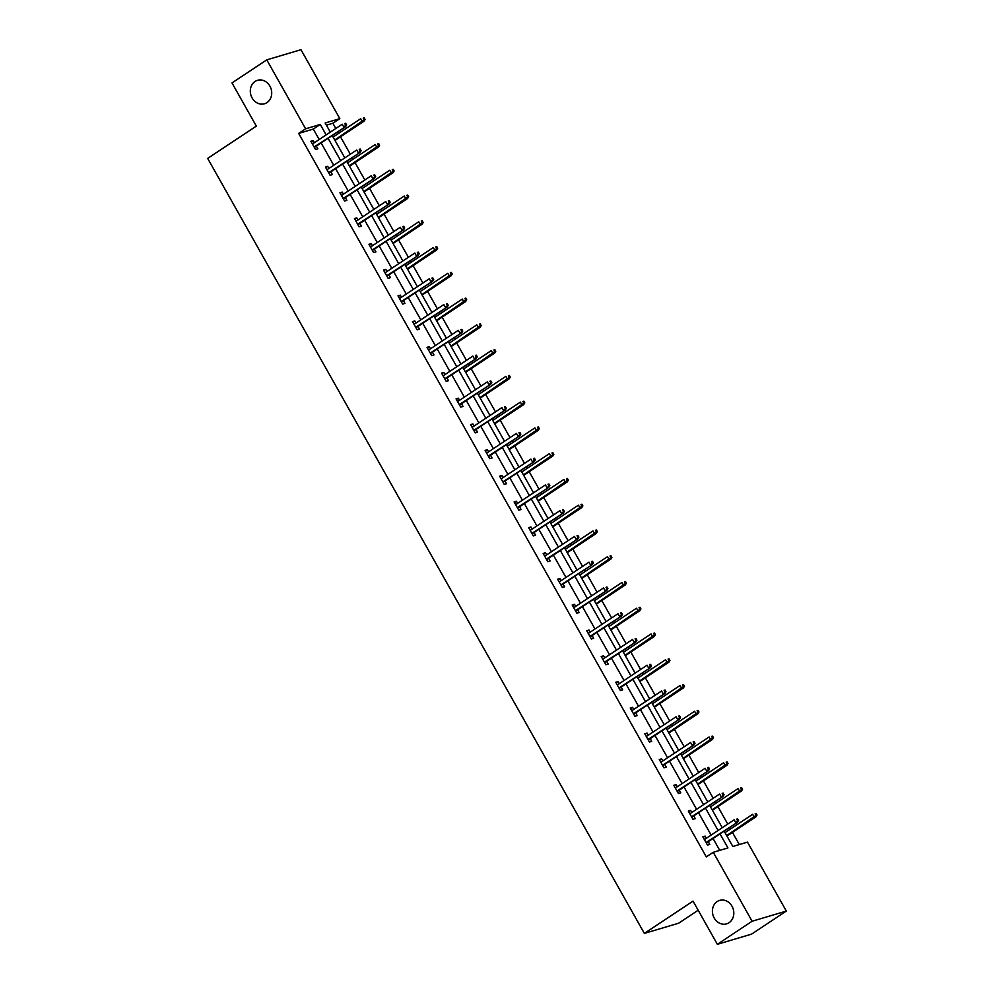 <?xml version="1.0" encoding="UTF-8"?>
<svg xmlns="http://www.w3.org/2000/svg" width="994" height="994" viewBox="0 0 994 994"><rect width="100%" height="100%" fill="white"/><g stroke="black" fill="none" stroke-linecap="round" stroke-linejoin="round"><path stroke-width="1.49" d="M717.159 901.558A12.239 10.561 73.5 0 1 719.631 900.402A12.239 10.561 73.5 0 1 732.702 907.634A12.239 10.561 73.5 0 1 729.062 922.693A12.239 10.561 73.5 0 1 726.602 923.848A12.239 10.561 73.5 0 1 713.518 916.617A12.239 10.561 73.5 0 1 717.159 901.558M255.06 81.471A12.239 10.561 73.5 0 1 257.533 80.315A12.239 10.561 73.5 0 1 270.604 87.547A12.239 10.561 73.5 0 1 266.976 102.606A12.239 10.561 73.5 0 1 264.503 103.761A12.239 10.561 73.5 0 1 251.42 96.53A12.239 10.561 73.5 0 1 255.06 81.471M698.173 910.231L678.567 923.24L644.361 933.403L207.671 158.406L256.34 126.114L232 82.924L266.765 59.864L300.971 49.7L339.824 118.646L325.162 122.995L330.306 132.127M335.81 128.475L332.866 123.256L339.824 118.646M739.3 844.552L732.441 832.4M730.515 828.984L729.671 827.468M727.745 824.051L717.929 806.631M716.003 803.214L715.146 801.711M713.22 798.294L703.417 780.874M701.491 777.457L700.633 775.941M698.707 772.524L688.892 755.117M686.966 751.7L686.121 750.184M684.195 746.767L674.379 729.347M672.453 725.931L671.609 724.415M669.683 720.998L659.867 703.59M657.941 700.174L657.084 698.658M655.158 695.241L645.342 677.821M643.429 674.404L642.571 672.901M640.645 669.484L630.83 652.064M628.904 648.647L628.059 647.131M626.133 643.714L616.317 626.307M614.391 622.89L613.534 621.374M611.608 617.957L601.805 600.538M599.879 597.121L599.022 595.605M597.096 592.188L587.28 574.78M585.354 571.364L584.509 569.848M582.583 566.431L572.768 549.011M570.842 545.594L569.984 544.091M568.071 540.674L558.255 523.254M556.329 519.837L555.472 518.321M553.546 514.904L543.73 497.497M541.805 494.08L540.96 492.564M539.034 489.147L529.218 471.728M527.292 468.311L526.447 466.795M524.521 463.39L514.706 445.971M512.78 442.554L511.922 441.038M509.997 437.621L500.193 420.201M498.267 416.797L497.41 415.281M495.484 411.864L485.668 394.444M483.743 391.027L482.898 389.511M480.972 386.094L471.156 368.687M469.23 365.27L468.373 363.754M466.447 360.337L456.644 342.918M454.718 339.501L453.86 337.997M451.935 334.58L442.119 317.161M440.193 313.744L439.348 312.228M437.422 308.811L427.606 291.404M425.68 287.987L424.823 286.471M422.91 283.054L413.094 265.634M411.168 262.217L410.311 260.701M408.385 257.284L398.569 239.877M396.656 236.46L395.798 234.944M393.873 231.527L384.057 214.108M382.131 210.691L381.286 209.187M379.36 205.77L369.544 188.351M367.618 184.934L366.761 183.418M364.835 180.001L355.032 162.594M353.106 159.177L352.249 157.661M350.323 154.244L340.507 136.824M338.581 133.407L337.736 131.891M724.166 831.121L732.826 846.478L747.476 842.129L786.329 911.076L752.123 921.239L713.27 852.293L727.931 847.932L720.004 833.879M752.123 921.239L717.357 944.3L751.563 934.136L786.329 911.076M688.668 811.688L690.631 810.383L688.32 811.067L692.967 819.329L695.278 818.634L693.75 815.912M690.631 810.383L691.824 812.496M659.631 760.161L661.594 758.857L659.283 759.54L663.942 767.803L666.253 767.107L664.713 764.386M661.594 758.857L662.787 760.969M630.606 708.635L632.569 707.33L630.258 708.014L634.905 716.276L637.216 715.593L635.675 712.86M632.569 707.33L633.75 709.443M601.569 657.109L603.532 655.804L601.221 656.5L605.88 664.75L608.191 664.067L606.651 661.333M603.532 655.804L604.725 657.916M572.532 605.582L574.507 604.29L572.196 604.973L576.843 613.223L579.154 612.54L577.613 609.819M574.507 604.29L575.688 606.402M543.507 554.068L545.47 552.763L543.159 553.447L547.806 561.709L550.117 561.014L548.589 558.293M545.47 552.763L546.663 554.876M514.47 502.542L516.433 501.237L514.122 501.92L518.781 510.183L521.092 509.5L519.551 506.766M516.433 501.237L517.625 503.349M485.445 451.015L487.408 449.71L485.097 450.394L489.744 458.656L492.055 457.973L490.514 455.24M487.408 449.71L488.601 451.823M456.408 399.489L458.371 398.184L456.06 398.88L460.719 407.13L463.03 406.447L461.489 403.713M458.371 398.184L459.563 400.296M427.37 347.975L429.346 346.67L427.035 347.353L431.682 355.603L433.993 354.92L432.452 352.199M429.346 346.67L430.526 348.782M398.346 296.448L400.309 295.143L397.998 295.827L402.645 304.089L404.956 303.394L403.427 300.673M400.309 295.143L401.501 297.256M369.308 244.922L371.271 243.617L368.96 244.3L373.62 252.563L375.931 251.88L374.39 249.146M371.271 243.617L372.464 245.729M340.283 193.395L342.247 192.09L339.936 192.786L344.583 201.037L346.894 200.353L345.353 197.62M342.247 192.09L343.439 194.203M311.246 141.869L313.209 140.576L310.898 141.26L315.558 149.51L317.869 148.827L316.328 146.093M313.209 140.576L314.402 142.689M719.743 850.367L713.058 838.489M711.132 835.072L698.534 812.732M696.608 809.315L684.021 786.962M682.095 783.545L669.509 761.205M667.583 757.788L654.984 735.448M653.058 732.031L640.471 709.679M638.546 706.262L625.959 683.922M624.033 680.505L611.434 658.152M609.521 654.735L596.922 632.395M594.996 628.978L582.409 606.638M580.484 603.221L567.897 580.869M565.971 577.452L553.372 555.112M551.446 551.695L538.86 529.342M536.934 525.938L524.347 503.585M522.422 500.168L509.823 477.828M507.897 474.411L495.31 452.059M493.384 448.642L480.798 426.302M478.872 422.885L466.285 400.532M464.36 397.128L451.761 374.775M449.835 371.358L437.248 349.018M435.322 345.601L422.736 323.249M420.81 319.832L408.211 297.492M406.285 294.075L393.699 271.735M391.773 268.318L379.186 245.965M377.26 242.548L364.661 220.208M362.748 216.791L350.149 194.439M348.223 191.022L335.637 168.682M333.711 165.265L321.124 142.925M319.198 139.508L313.309 129.071L298.66 133.42L706.324 856.903L713.27 852.293M325.759 167.638L327.722 166.333L325.411 167.017L330.07 175.279L332.381 174.584L330.84 171.863M327.722 166.333L328.915 168.446M354.796 219.165L356.759 217.86L354.448 218.543L359.107 226.806L361.418 226.11L359.878 223.389M356.759 217.86L357.952 219.972M383.833 270.679L385.796 269.374L383.485 270.07L388.132 278.32L390.443 277.637L388.902 274.903M385.796 269.374L386.977 271.486M412.858 322.205L414.821 320.9L412.51 321.596L417.169 329.846L419.48 329.163L417.94 326.43M414.821 320.9L416.014 323.013M441.895 373.732L443.858 372.427L441.547 373.11L446.194 381.373L448.505 380.69L446.977 377.956M443.858 372.427L445.051 374.539M470.92 425.258L472.883 423.953L470.572 424.637L475.231 432.899L477.542 432.204L476.002 429.483M472.883 423.953L474.076 426.066M499.957 476.772L501.92 475.48L499.609 476.163L504.256 484.413L506.567 483.73L505.039 481.009M501.92 475.48L503.113 477.592M528.994 528.299L530.958 526.994L528.646 527.69L533.293 535.94L535.604 535.257L534.064 532.523M530.958 526.994L532.138 529.106M558.019 579.825L559.982 578.52L557.671 579.204L562.331 587.466L564.642 586.783L563.101 584.05M559.982 578.52L561.175 580.633M587.056 631.352L589.02 630.047L586.708 630.73L591.355 638.993L593.666 638.31L592.138 635.576M589.02 630.047L590.212 632.159M616.081 682.878L618.044 681.573L615.733 682.257L620.393 690.519L622.704 689.824L621.163 687.102M618.044 681.573L619.237 683.686M645.118 734.392L647.082 733.1L644.771 733.783L649.417 742.033L651.729 741.35L650.2 738.617M647.082 733.1L648.274 735.212M674.156 785.919L676.119 784.614L673.808 785.31L678.455 793.56L680.766 792.877L679.225 790.143M676.119 784.614L677.299 786.726M703.18 837.445L705.144 836.14L702.833 836.824L707.492 845.086L709.803 844.403L708.262 841.669M705.144 836.14L706.336 838.253M717.357 944.3L693.029 901.111L644.361 933.403M298.66 133.42L305.618 128.81L266.765 59.864M332.232 135.544L344.831 157.884M346.744 161.301L359.343 183.654M361.269 187.071L373.856 209.411M375.782 212.828L388.368 235.18M390.294 238.597L402.893 260.937M404.819 264.354L417.405 286.694M419.331 290.111L431.918 312.464M433.844 315.881L446.443 338.221M448.369 341.638L460.955 363.99M462.881 367.407L475.467 389.747M477.393 393.164L489.98 415.504M491.906 418.921L504.505 441.274M506.431 444.691L519.017 467.031M520.943 470.448L533.529 492.8M535.455 496.205L548.054 518.557M549.98 521.974L562.567 544.314M564.493 547.731L577.079 570.084M579.005 573.501L591.604 595.841M593.517 599.258L606.116 621.61M608.042 625.015L620.629 647.367M622.555 650.784L635.141 673.124M637.067 676.541L649.666 698.894M651.592 702.311L664.178 724.651M666.104 728.068L678.691 750.408M680.617 753.825L693.216 776.177M695.141 779.594L707.728 801.934M709.654 805.351L722.24 827.704M326.144 134.886L320.267 124.461L305.618 128.81M718.078 830.462L705.491 808.122M703.566 804.705L690.967 782.353M689.053 778.936L676.454 756.596M674.528 753.179L661.942 730.826M660.016 727.409L647.429 705.069M645.504 701.652L632.905 679.312M630.979 675.895L618.392 653.543M616.466 650.126L603.88 627.786M601.954 624.369L589.355 602.016M587.429 598.599L574.843 576.259M572.917 572.842L560.33 550.502M558.404 547.085L545.818 524.733M543.892 521.316L531.293 498.976M529.367 495.559L516.781 473.206M514.855 469.789L502.268 447.449M500.342 444.032L487.743 421.692M485.817 418.275L473.231 395.923M471.305 392.506L458.719 370.166M456.793 366.749L444.194 344.396M442.28 340.992L429.681 318.639M427.755 315.222L415.169 292.882M413.243 289.465L400.657 267.113M398.731 263.696L386.132 241.356M384.206 237.939L371.619 215.599M369.693 212.182L357.107 189.829M355.181 186.412L342.582 164.072M340.656 160.655L328.07 138.303M332.866 123.256L326.392 125.182M313.309 129.071L320.267 124.461M314.365 147.398L345.552 126.71L314.116 146.963M345.701 125.232L346.62 124.958L345.688 123.306L344.769 123.579L345.701 125.232L343.887 127.195L342.222 124.225L312.439 143.981M344.769 123.579L345.688 123.306M345.552 126.71L346.62 124.958M365.109 119.466L364.177 117.814L363.257 118.087L364.189 119.74L365.109 119.466L364.04 121.206L362.375 121.703L360.71 118.733L333.089 137.06M363.257 118.087L364.177 117.814M364.189 119.74L334.767 140.03M364.04 121.206L335.015 140.477M328.877 173.167L360.077 152.467L328.629 172.72M360.213 150.989L361.133 150.715L360.213 149.063L359.281 149.336L360.213 150.989L358.412 152.964L356.734 149.995L326.951 169.75M359.281 149.336L360.213 149.063M360.077 152.467L361.133 150.715M343.39 198.924L374.589 178.224L343.141 198.477M374.726 176.758L375.657 176.485L374.726 174.832L373.794 175.106L374.726 176.758L372.924 178.721L371.247 175.752L341.464 195.507M373.794 175.106L374.726 174.832M374.589 178.224L375.657 176.485M379.621 145.223L378.702 143.571L377.77 143.844L378.702 145.497L379.621 145.223L378.565 146.975L376.9 147.472L375.223 144.49L347.602 162.817M377.77 143.844L378.702 143.571M378.702 145.497L349.279 165.787M378.565 146.975L349.528 166.234M394.146 170.98L393.214 169.328L392.282 169.614L393.214 171.254L394.146 170.98L393.077 172.732L391.412 173.229L389.735 170.26L362.114 188.587M392.282 169.614L393.214 169.328M393.214 171.254L363.792 191.556M393.077 172.732L364.04 192.004M357.915 224.694L389.101 203.994L357.666 224.246M389.25 202.515L390.17 202.242L389.238 200.589L388.319 200.863L389.25 202.515L387.436 204.491L385.771 201.509L355.989 221.277M388.319 200.863L389.238 200.589M389.101 203.994L390.17 202.242M408.658 196.75L407.726 195.097L406.807 195.371L407.739 197.023L408.658 196.75L407.59 198.502L405.925 198.986L404.26 196.017L376.639 214.344M406.807 195.371L407.726 195.097M407.739 197.023L378.304 217.313M407.59 198.502L378.565 217.761M372.427 250.451L403.626 229.751L372.178 250.003M403.763 228.272L404.682 227.999L403.75 226.346L402.831 226.62L403.763 228.272L401.961 230.248L400.284 227.278L370.501 247.034M402.831 226.62L403.75 226.346M403.626 229.751L404.682 227.999M423.171 222.507L422.239 220.854L421.319 221.128L422.251 222.78L423.171 222.507L422.115 224.259L420.45 224.756L418.772 221.786L391.151 240.101M421.319 221.128L422.239 220.854M422.251 222.78L392.829 243.083M422.115 224.259L393.077 243.518M386.939 276.208L418.139 255.52L386.691 275.773M418.275 254.042L419.207 253.768L418.275 252.116L417.343 252.389L418.275 254.042L416.474 256.005L414.796 253.035L385.013 272.791M417.343 252.389L418.275 252.116M418.139 255.52L419.207 253.768M437.695 248.276L436.764 246.624L435.832 246.897L436.764 248.55L437.695 248.276L436.627 250.016L434.962 250.513L433.285 247.543L405.664 265.87M435.832 246.897L436.764 246.624M436.764 248.55L407.341 268.84M436.627 250.016L407.59 269.287M401.464 301.977L432.651 281.277L401.203 301.53M432.8 279.799L433.719 279.525L432.788 277.873L431.868 278.146L432.8 279.799L430.986 281.774L429.309 278.792L399.538 298.56M431.868 278.146L432.788 277.873M432.651 281.277L433.719 279.525M452.208 274.033L451.276 272.381L450.357 272.654L451.288 274.307L452.208 274.033L451.139 275.785L449.474 276.282L447.797 273.3L420.189 291.627M450.357 272.654L451.276 272.381M451.288 274.307L421.854 294.597M451.139 275.785L422.102 295.044M415.977 327.734L447.163 307.034L415.728 327.287M447.312 305.568L448.232 305.282L447.3 303.642L446.381 303.915L447.312 305.568L445.511 307.531L443.833 304.562L414.051 324.317M446.381 303.915L447.3 303.642M447.163 307.034L448.232 305.282M466.72 299.79L465.788 298.138L464.869 298.411L465.801 300.064L466.72 299.79L465.652 301.542L463.999 302.039L462.322 299.07L434.701 317.397M464.869 298.411L465.788 298.138M465.801 300.064L436.378 320.366M465.652 301.542L436.627 320.813M430.489 353.491L461.688 332.804L430.24 353.056M461.825 331.325L462.757 331.052L461.825 329.399L460.893 329.673L461.825 331.325L460.023 333.301L458.346 330.319L428.563 350.087M460.893 329.673L461.825 329.399M461.688 332.804L462.757 331.052M481.245 325.56L480.313 323.907L479.381 324.181L480.313 325.833L481.245 325.56L480.177 327.312L478.512 327.796L476.834 324.827L449.213 343.154M479.381 324.181L480.313 323.907M480.313 325.833L450.891 346.123M480.177 327.312L451.139 346.571M445.001 379.261L476.201 358.561L444.753 378.813M476.337 357.082L477.269 356.809L476.337 355.156L475.418 355.43L476.337 357.082L474.536 359.058L472.858 356.088L443.088 375.844M475.418 355.43L476.337 355.156M476.201 358.561L477.269 356.809M459.526 405.018L490.713 384.318L459.278 404.583M490.862 382.852L491.781 382.578L490.85 380.926L489.93 381.199L490.862 382.852L489.048 384.815L487.383 381.845L457.6 401.601M489.93 381.199L490.85 380.926M490.713 384.318L491.781 382.578M474.039 430.787L505.238 410.087L473.79 430.34M505.374 408.609L506.294 408.335L505.362 406.683L504.443 406.956L505.374 408.609L503.573 410.584L501.895 407.602L472.113 427.37M504.443 406.956L505.362 406.683M505.238 410.087L506.294 408.335M488.551 456.544L519.75 435.844L488.302 456.097M519.887 434.378L520.819 434.092L519.887 432.452L518.955 432.725L519.887 434.378L518.085 436.341L516.408 433.372L486.625 453.127M518.955 432.725L519.887 432.452M519.75 435.844L520.819 434.092M503.076 482.301L534.263 461.614L502.827 481.866M534.412 460.135L535.331 459.862L534.399 458.209L533.48 458.482L534.412 460.135L532.598 462.098L530.92 459.129L501.15 478.884M533.48 458.482L534.399 458.209M534.263 461.614L535.331 459.862M517.588 508.071L548.787 487.371L517.34 507.623M548.924 485.892L549.844 485.619L548.912 483.966L547.992 484.24L548.924 485.892L547.122 487.868L545.445 484.898L515.662 504.654M547.992 484.24L548.912 483.966M548.787 487.371L549.844 485.619M532.101 533.828L563.3 513.128L531.852 533.393M563.436 511.661L564.368 511.388L563.436 509.736L562.505 510.009L563.436 511.661L561.635 513.625L559.957 510.655L530.175 530.411M562.505 510.009L563.436 509.736M563.3 513.128L564.368 511.388M546.625 559.597L577.812 538.897L546.365 559.15M577.949 537.419L578.881 537.145L577.949 535.493L577.029 535.766L577.949 537.419L576.147 539.394L574.47 536.412L544.7 556.18M577.029 535.766L577.949 535.493M577.812 538.897L578.881 537.145M561.138 585.354L592.325 564.654L560.889 584.907M592.474 563.188L593.393 562.902L592.461 561.25L591.542 561.535L592.474 563.188L590.66 565.151L588.995 562.182L559.212 581.937M591.542 561.535L592.461 561.25M592.325 564.654L593.393 562.902M575.65 611.111L606.849 590.424L575.402 610.676M606.986 588.945L607.906 588.672L606.986 587.019L606.054 587.292L606.986 588.945L605.184 590.908L603.507 587.939L573.724 607.694M606.054 587.292L606.986 587.019M606.849 590.424L607.906 588.672M495.757 351.317L494.826 349.664L493.906 349.938L494.826 351.59L495.757 351.317L494.689 353.069L493.024 353.566L491.347 350.584L463.726 368.911M493.906 349.938L494.826 349.664M494.826 351.59L465.403 371.893M494.689 353.069L465.652 372.328M510.27 377.074L509.338 375.434L508.419 375.707L509.35 377.36L510.27 377.074L509.201 378.826L507.536 379.323L505.871 376.353L478.251 394.68M508.419 375.707L509.338 375.434M509.35 377.36L479.928 397.65M509.201 378.826L480.177 398.097M524.782 402.843L523.863 401.191L522.931 401.464L523.863 403.117L524.782 402.843L523.726 404.595L522.061 405.092L520.384 402.11L492.763 420.437M522.931 401.464L523.863 401.191M523.863 403.117L494.44 423.407M523.726 404.595L494.689 423.854M539.307 428.6L538.375 426.948L537.443 427.221L538.375 428.874L539.307 428.6L538.239 430.352L536.574 430.849L534.896 427.88L507.275 446.207M537.443 427.221L538.375 426.948M538.375 428.874L508.953 449.176M538.239 430.352L509.201 449.623M553.82 454.37L552.888 452.717L551.968 452.991L552.9 454.643L553.82 454.37L552.751 456.122L551.086 456.606L549.421 453.637L521.8 471.964M551.968 452.991L552.888 452.717M552.9 454.643L523.465 474.933M552.751 456.122L523.726 475.38M568.332 480.127L567.4 478.474L566.481 478.748L567.412 480.4L568.332 480.127L567.276 481.879L565.611 482.376L563.933 479.394L536.313 497.721M566.481 478.748L567.4 478.474M567.412 480.4L537.99 500.703M567.276 481.879L538.239 501.138M582.857 505.884L581.925 504.244L580.993 504.517L581.925 506.17L582.857 505.884L581.788 507.636L580.123 508.133L578.446 505.163L550.825 523.49M580.993 504.517L581.925 504.244M581.925 506.17L552.502 526.46M581.788 507.636L552.751 526.907M597.369 531.653L596.437 530.001L595.518 530.274L596.437 531.927L597.369 531.653L596.301 533.405L594.636 533.89L592.958 530.92L565.35 549.247M595.518 530.274L596.437 530.001M596.437 531.927L567.015 552.217M596.301 533.405L567.263 552.664M611.882 557.41L610.95 555.758L610.03 556.031L610.962 557.684L611.882 557.41L610.813 559.162L609.16 559.659L607.483 556.69L579.862 575.017M610.03 556.031L610.95 555.758M610.962 557.684L581.54 577.986M610.813 559.162L581.788 578.421M626.394 583.18L625.474 581.527L624.543 581.801L625.474 583.453L626.394 583.18L625.338 584.919L623.673 585.416L621.995 582.447L594.375 600.774M624.543 581.801L625.474 581.527M625.474 583.453L596.052 603.743M625.338 584.919L596.301 604.19M590.163 636.881L621.362 616.181L589.914 636.433M621.498 614.702L622.43 614.429L621.498 612.776L620.567 613.049L621.498 614.702L619.697 616.678L618.019 613.708L588.249 633.464M620.567 613.049L621.498 612.776M621.362 616.181L622.43 614.429M640.919 608.937L639.987 607.284L639.055 607.558L639.987 609.21L640.919 608.937L639.85 610.689L638.185 611.186L636.508 608.204L608.887 626.531M639.055 607.558L639.987 607.284M639.987 609.21L610.564 629.513M639.85 610.689L610.813 629.947M604.687 662.638L635.874 641.938L604.439 662.19M636.023 640.471L636.943 640.198L636.011 638.546L635.091 638.819L636.023 640.471L634.209 642.435L632.544 639.465L602.762 659.221M635.091 638.819L636.011 638.546M635.874 641.938L636.943 640.198M655.431 634.694L654.499 633.041L653.58 633.327L654.512 634.98L655.431 634.694L654.363 636.446L652.698 636.943L651.033 633.973L623.412 652.3M653.58 633.327L654.499 633.041M654.512 634.98L625.089 655.27M654.363 636.446L625.338 655.717M619.2 688.407L650.399 667.707L618.951 687.96M650.536 666.229L651.455 665.955L650.523 664.303L649.604 664.576L650.536 666.229L648.734 668.204L647.057 665.222L617.274 684.99M649.604 664.576L650.523 664.303M650.399 667.707L651.455 665.955M669.944 660.463L669.012 658.811L668.092 659.084L669.024 660.737L669.944 660.463L668.887 662.215L667.222 662.7L665.545 659.73L637.924 678.057M668.092 659.084L669.012 658.811M669.024 660.737L639.602 681.027M668.887 662.215L639.85 681.474M633.712 714.164L664.911 693.464L633.464 713.717M665.048 691.986L665.98 691.712L665.048 690.06L664.116 690.345L665.048 691.986L663.246 693.961L661.569 690.992L631.786 710.747M664.116 690.345L665.048 690.06M664.911 693.464L665.98 691.712M684.468 686.22L683.537 684.568L682.605 684.841L683.537 686.494L684.468 686.22L683.4 687.972L681.735 688.469L680.058 685.5L652.437 703.814M682.605 684.841L683.537 684.568M683.537 686.494L654.114 706.796M683.4 687.972L654.363 707.231M648.237 739.921L679.424 719.234L647.989 739.486M679.573 717.755L680.492 717.482L679.561 715.829L678.641 716.102L679.573 717.755L677.759 719.718L676.082 716.749L646.311 736.504M678.641 716.102L679.561 715.829M679.424 719.234L680.492 717.482M698.981 711.99L698.049 710.337L697.129 710.611L698.061 712.263L698.981 711.99L697.912 713.729L696.247 714.226L694.57 711.257L666.962 729.584M697.129 710.611L698.049 710.337M698.061 712.263L668.627 732.553M697.912 713.729L668.887 733M662.749 765.691L693.936 744.991L662.501 765.243M694.085 743.512L695.005 743.239L694.073 741.586L693.153 741.859L694.085 743.512L692.284 745.488L690.606 742.518L660.824 762.274M693.153 741.859L694.073 741.586M693.936 744.991L695.005 743.239M713.493 737.747L712.561 736.094L711.642 736.368L712.574 738.02L713.493 737.747L712.437 739.499L710.772 739.996L709.095 737.014L681.474 755.341M711.642 736.368L712.561 736.094M712.574 738.02L683.151 758.323M712.437 739.499L683.4 758.757M677.262 791.448L708.461 770.748L677.013 791M708.598 769.281L709.53 769.008L708.598 767.356L707.666 767.629L708.598 769.281L706.796 771.245L705.119 768.275L675.336 788.031M707.666 767.629L708.598 767.356M708.461 770.748L709.53 769.008M728.018 763.504L727.086 761.851L726.154 762.137L727.086 763.777L728.018 763.504L726.949 765.256L725.285 765.753L723.607 762.783L695.986 781.11M726.154 762.137L727.086 761.851M727.086 763.777L697.664 784.08M726.949 765.256L697.912 784.527M691.787 817.217L722.973 796.517L691.526 816.77M723.11 795.038L724.042 794.765L723.11 793.113L722.191 793.386L723.11 795.038L721.309 797.014L719.631 794.032L689.861 813.8M722.191 793.386L723.11 793.113M722.973 796.517L724.042 794.765M742.53 789.273L741.599 787.621L740.679 787.894L741.599 789.547L742.53 789.273L741.462 791.025L739.797 791.51L738.12 788.54L710.511 806.867M740.679 787.894L741.599 787.621M741.599 789.547L712.176 809.837M741.462 791.025L712.425 810.284M706.299 842.974L737.486 822.274L706.051 842.527M737.635 820.795L738.554 820.522L737.623 818.87L736.703 819.155L737.635 820.795L735.821 822.771L734.156 819.801L704.373 839.557M736.703 819.155L737.623 818.87M737.486 822.274L738.554 820.522M757.043 815.03L756.111 813.378L755.191 813.651L756.123 815.304L757.043 815.03L755.974 816.782L754.309 817.279L752.644 814.31L725.024 832.624M755.191 813.651L756.111 813.378M756.123 815.304L726.701 835.606M755.974 816.782L726.949 836.041"/></g></svg>
